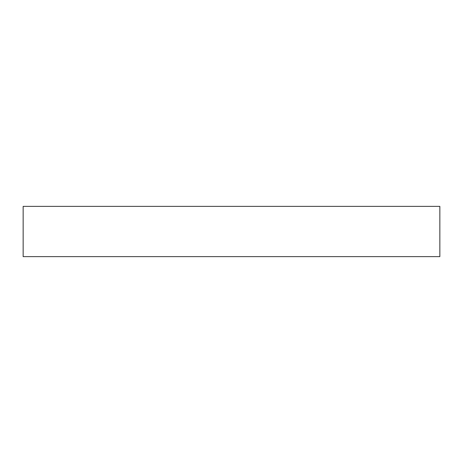 <?xml version="1.0" encoding="UTF-8"?>
<svg xmlns="http://www.w3.org/2000/svg" width="463" height="463" viewBox="0 0 463 463"><rect width="100%" height="100%" fill="white"/><g stroke="black" fill="none" stroke-linecap="round" stroke-linejoin="round"><path stroke-width="0.69" d="M439.85 206.371L23.15 206.371L23.15 256.629L439.85 256.629L439.85 206.371"/></g></svg>
